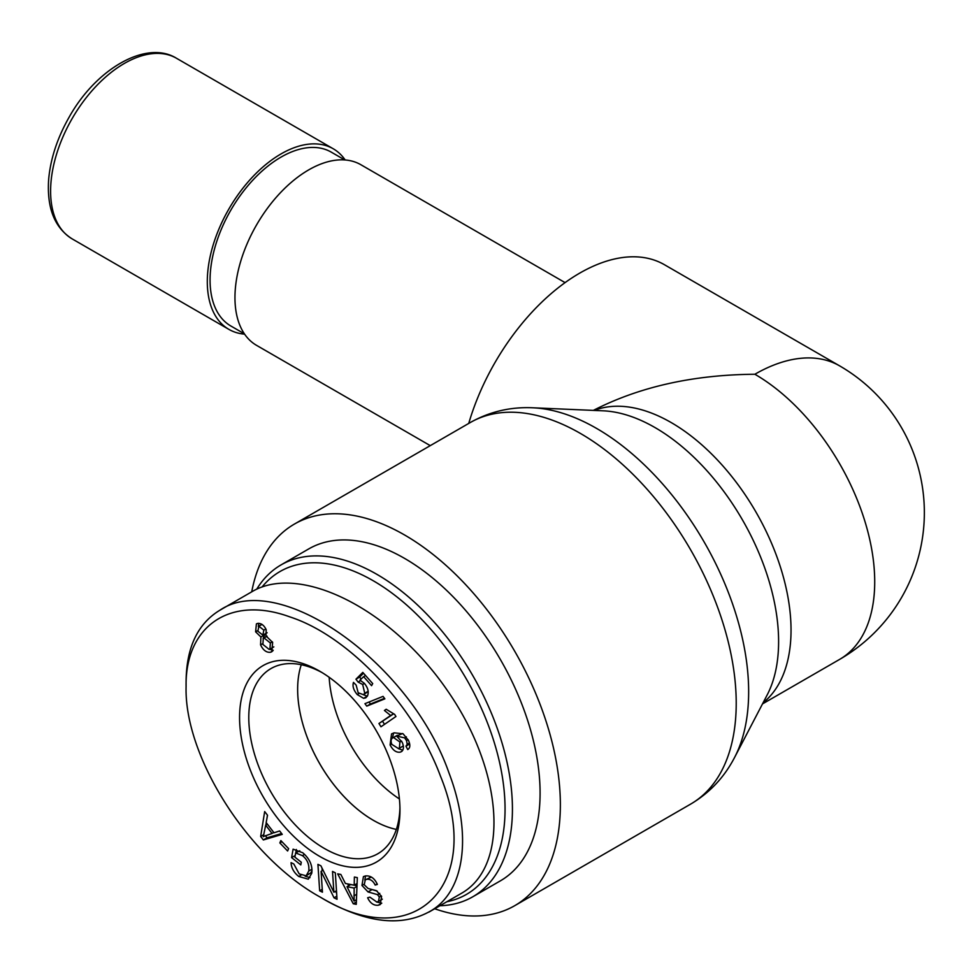 <?xml version="1.0" encoding="UTF-8"?>
<svg xmlns="http://www.w3.org/2000/svg" width="973" height="973" viewBox="0 0 973 973"><rect width="100%" height="100%" fill="white"/><g stroke="black" fill="none" stroke-linecap="round" stroke-linejoin="round"><path stroke-width="1.46" d="M244.6 334.14A104.293 60.217 -60 0 1 228.91 329.385A104.293 60.217 -60 0 1 228.898 208.964A104.293 60.217 -60 0 1 333.192 148.747A104.293 60.217 -60 0 1 345.16 159.961M399.416 798.967A106.896 61.725 60 0 1 329.166 677.281A106.896 61.725 60 0 0 399.416 798.967M565.082 282.62L360.849 164.717A104.293 60.217 120 0 0 256.556 224.933A104.293 60.217 120 0 0 256.556 345.354L430.261 445.634M344.746 159.937L331.246 152.129A100.377 57.954 120 0 0 230.856 210.095A100.377 57.954 120 0 0 230.856 326.004L244.369 333.8M839.614 365.86A169.472 97.847 120 0 0 754.878 374.252A169.472 97.847 -120 0 1 865.593 523.596A169.472 97.847 -120 0 1 839.614 659.402L839.614 659.402A169.472 169.472 0 0 0 839.614 365.86L664.462 264.729A169.472 97.847 120 0 0 468.731 423.425M754.878 374.252C693.275 374.739 639.431 386.792 593.348 410.387M434.7 908.758A220.324 127.208 -120 0 0 514.741 905.668A220.324 127.208 -120 0 0 560.363 804.817A220.324 127.208 -120 0 0 464.194 583.095A220.324 127.208 -120 0 0 294.418 524.07A220.324 127.208 -120 0 0 251.727 591.827M396.352 829.41A106.896 61.725 60 0 1 319.789 763.817A106.896 61.725 60 0 1 301.265 664.717A106.896 61.725 60 0 0 373.231 820.251A106.896 61.725 60 0 0 396.352 829.41M262.053 586.999A186.427 107.638 60 0 1 373.231 580.747A186.427 107.638 60 0 1 499.307 761.287A186.427 107.638 60 0 1 446.887 901.728M439.93 905.741A191.645 110.642 -120 0 0 472.744 896.802A191.645 110.642 -120 0 0 502.117 743.238A191.645 110.642 -120 0 0 376.916 574.362A191.645 110.642 -120 0 0 281.1 564.875A191.645 110.642 -120 0 0 256.714 589.2M281.1 564.875L308.757 548.906A191.645 110.642 60 0 1 404.573 558.393A191.645 110.642 60 0 1 529.774 727.269A191.645 110.642 60 0 1 500.402 880.833L472.744 896.802M399.939 807.42A106.896 61.725 60 0 1 377.828 853.747A106.896 61.725 60 0 1 324.374 848.456A106.896 61.725 60 0 1 254.537 754.257A106.896 61.725 60 0 1 270.932 668.597A106.896 61.725 60 0 1 322.112 672.611M319.764 856.435A113.415 65.483 -120 0 0 399.964 810.132A113.415 65.483 -120 0 0 319.764 671.224A113.415 65.483 -120 0 0 239.565 717.527A113.415 65.483 -120 0 0 319.764 856.435M186.086 686.658L186.086 686.573C185.052 626.089 230.224 595.002 289.881 616.906C349.38 636.135 414.875 707.03 440.404 775.98C484.627 883.849 415.24 955.279 320.555 897.288C248.091 857.59 184.189 756.374 186.086 686.658M408.441 740.331C410.484 744.953 410.253 748.03 407.723 749.551L405.948 746.157L407.225 744.333L406.544 740.611L404.61 737.875L396.619 736.038L402.19 742.229C404.33 747.373 403.698 750.67 400.292 752.129C396.327 752.761 392.922 750.365 390.1 744.965L391.547 733.885L394.187 732.827L403.102 733.812L408.441 740.331M401.363 751.691L402.202 751.022M366.76 706.13L364.948 703.661L383.046 696.376L384.87 698.833L366.76 706.13L370.458 704.002L368.998 702.032M260.569 644.892L260.91 636.987L255.607 631.818L256.41 623.863L257.614 623.413C261.153 623.097 264.011 625.177 266.176 629.653L265.982 635.904L272.647 642.435L271.771 651.776L270.409 652.275C266.432 652.676 263.148 650.207 260.569 644.892L262.613 643.712M279.628 830.942L282.267 834.36L263.355 839.942L260.667 836.452L264.68 811.567L267.526 815.24L266.164 822.586L274.033 832.791L279.628 830.942M294.892 857.152L301.277 862.224L300.803 864.912L291.596 857.602L293.104 849.174L302.749 852.762C309.73 858.794 312.734 865.617 311.761 873.231L308.307 879.178L298.747 876.466C293.834 872.513 291.268 867.904 291.073 862.65L293.797 863.963L299.185 873.876L306.142 875.797L308.757 871.066C309.487 864.656 307.371 859.512 302.421 855.62L295.658 852.944L294.892 857.152M365.41 875.943C370.604 875.432 374.593 878.266 377.378 884.433L375.164 885.065C373.158 880.918 370.409 878.984 366.906 879.288L365.289 879.811L364.23 884.785L368.086 888.483L376.393 890.672L381.598 896.474L380.236 904.586L378.193 905.255C373.668 905.644 370.154 903.151 367.636 897.763L369.886 897.142L376.733 901.959L378.473 901.412L379.312 897.07L377.536 894.637L368.013 891.925L361.968 885.454L363.428 876.6L365.41 875.943M354.379 877.05L357.322 877.61L356.276 904.343L353.26 903.771L337.68 873.851L340.854 874.459L345.403 883.484L354.196 885.162L354.379 877.05M332.523 871.467L335.32 872.817L337.035 899.283L334.043 897.824L321.09 871.394L322.44 892.18L319.655 890.818L317.928 864.352L320.92 865.812L333.873 892.241L332.523 871.467M280.856 840.575L288.628 848.651L287.607 850.986L279.847 842.922L280.856 840.575M357.237 694.552C353.527 690.112 352.275 686.062 353.479 682.401L356.154 685.126L358.186 692.764L363.464 694.686L364.753 693.263L362.661 684.469L358.1 682.073L355.948 679.203L362.783 672.392L372.708 683.593L371.577 685.661L363.622 676.661L359.986 680.139L364.352 683.314C368.037 687.85 369.071 692.083 367.453 695.999L365.775 697.823L363.622 698.334L357.237 694.552L358.952 693.554M395.95 716.505L380.966 726.782L378.959 723.511L390.635 715.496L384.42 710.472L386.196 709.256L394.649 714.389L395.95 716.505M397.154 735.369L393.469 737.498C390.988 738.568 390.453 740.867 391.851 744.394L398.504 748.602L399.344 748.261L399.927 742.046L393.469 737.498L392.739 737.802L397.981 735.247M399.344 748.261L403.345 745.926M392.362 738.057L393.688 732.973M402.81 750.171L398.371 748.638M396.619 736.038L402.64 733.533M404.61 737.875L406.373 736.853M407.225 744.333L409.451 743.056M405.948 746.157L409.669 744.004M384.505 698.334L370.458 704.002M262.844 635.101L263.853 630.127L258.915 626.247L257.857 631.197L262.844 635.101L267.149 632.742M262.029 624.447L258.295 626.478L261.98 624.35M269.168 649.429L269.935 649.137L270.348 642.971L264.036 637.972L263.294 638.239L262.892 644.418L269.168 649.429M269.935 649.137L273.814 646.887M260.91 636.987L264.595 634.858L263.902 634.627M263.124 638.361L264.595 634.858M273.206 650.268L269.655 649.283M258.356 626.442L258.709 623.292M263.829 836.379L272.063 833.472L265.678 825.189L263.306 836.695L264.364 836.087M265.678 825.189L267.405 824.192M272.063 833.472L273.79 832.474M260.667 836.452L263.829 834.627M265.848 825.092L266.237 822.684M266.87 818.755L267.453 815.155M263.355 839.942L267.052 837.814L265.349 835.612M281.611 833.508L267.052 837.814M295.658 852.944L299.757 850.791M307.115 874.995L310.801 872.866L312.005 870.653M306.142 875.797L310.801 872.866M309.986 877.634L305.145 876.199M291.596 857.602L295.184 855.535M295.756 852.883L296.351 849.502M364.814 880.139L365.58 875.919M377.256 891.146L370.263 889.042M377.536 894.637L379.762 893.36M378.473 901.412L382.353 899.161M381.757 903.151L376.478 901.983M371.431 877.099L365.289 879.811M375.164 885.065L377.147 883.91M354.099 901.095L354.148 888.057L347.02 886.683L354.099 901.095L356.446 899.733M347.02 886.683L350.706 884.554L357.006 885.758M353.892 895.902L356.665 894.296M354.148 888.057L356.982 886.415M354.196 885.162L357.091 883.496M353.26 903.771L356.361 901.983M356.422 900.621L356.069 899.952M348.662 885.734L347.726 883.922M333.873 892.241L336.488 890.733M319.655 890.818L322.258 889.31M322.172 870.774L321.99 867.989M321.09 871.394L323.097 870.239M334.043 897.824L336.84 896.218M336.658 893.518L335.563 891.268M279.847 842.922L281.951 841.706M367.344 696.206L363.391 694.722M363.622 676.661L365.568 675.542M355.948 679.203L359.633 677.074L363.513 673.207M358.1 682.073L360.801 680.504M361.117 679.057L359.633 677.074M363.464 694.686L368.208 691.523M384.42 710.472L386.317 709.366M390.635 715.496L393.214 714.012M378.959 723.511L393.323 714.048M384.481 724.362L382.644 721.382M320.555 897.288L325.116 899.928C366.371 922.89 400.925 926.916 428.777 912.017C465.058 892.983 472.61 834.931 449.027 773.049C410.874 663.355 279.555 569.582 219.886 610.217L252.153 591.584C300.195 563.014 391.669 609.28 447.215 690.271C503.479 770.847 509.998 866.14 461.117 893.506L428.862 912.127M219.886 610.217C197.75 623.62 186.475 647.325 186.086 681.343M176.49 58.271C146.607 39.613 96.12 68.524 69.047 117.319C57.285 138.093 50.487 158.83 48.65 179.506C46.74 207.979 54.585 227.779 72.197 238.908A104.293 60.217 -60 0 1 72.197 118.487A104.293 60.217 -60 0 1 176.49 58.271L333.192 148.747M763.063 702.834A169.472 97.847 -120 0 0 755.936 512.017A169.472 97.847 -120 0 0 594.248 410.436M532.73 407.784L603.138 410.813A174.751 100.888 60 0 1 778.607 641.608A174.751 100.888 60 0 1 767.174 694.941L734.591 757.432A215.045 124.155 -120 0 0 748.651 691.803A215.045 124.155 -120 0 0 532.73 407.784C510.351 406.775 489.528 411.688 470.275 422.537A220.324 127.208 60 0 1 640.052 481.562A220.324 127.208 60 0 1 736.22 703.284A220.324 127.208 60 0 1 690.599 804.136L514.741 905.668M399.927 742.046L401.594 741.085M390.1 744.965L391.705 744.053M406.544 740.611L408.125 739.699M263.853 630.127L265.86 628.972M270.348 642.971L272.355 641.815M264.036 637.972L267.04 636.233M270.409 652.275L272.781 650.913M255.607 631.818L257.638 630.638M302.421 855.62L304.585 854.367M308.757 871.066L311.968 869.217M298.747 876.466L301.022 875.153M361.968 885.454L364.036 884.262M368.013 891.925L371.698 889.796M379.312 897.07L381.343 895.902M378.193 905.255L381.696 903.236M366.906 879.288L370.591 877.16M363.622 698.334L367.308 696.206M362.661 684.469L364.461 683.435M364.753 693.263L368.171 691.28M72.197 238.908L228.91 329.385M839.614 659.402L762.491 703.917M734.591 757.432C724.277 777.318 709.621 792.886 690.599 804.136M470.275 422.537L294.418 524.07M263.294 638.239L266.991 636.111M186.086 681.258L186.086 686.573"/></g></svg>
